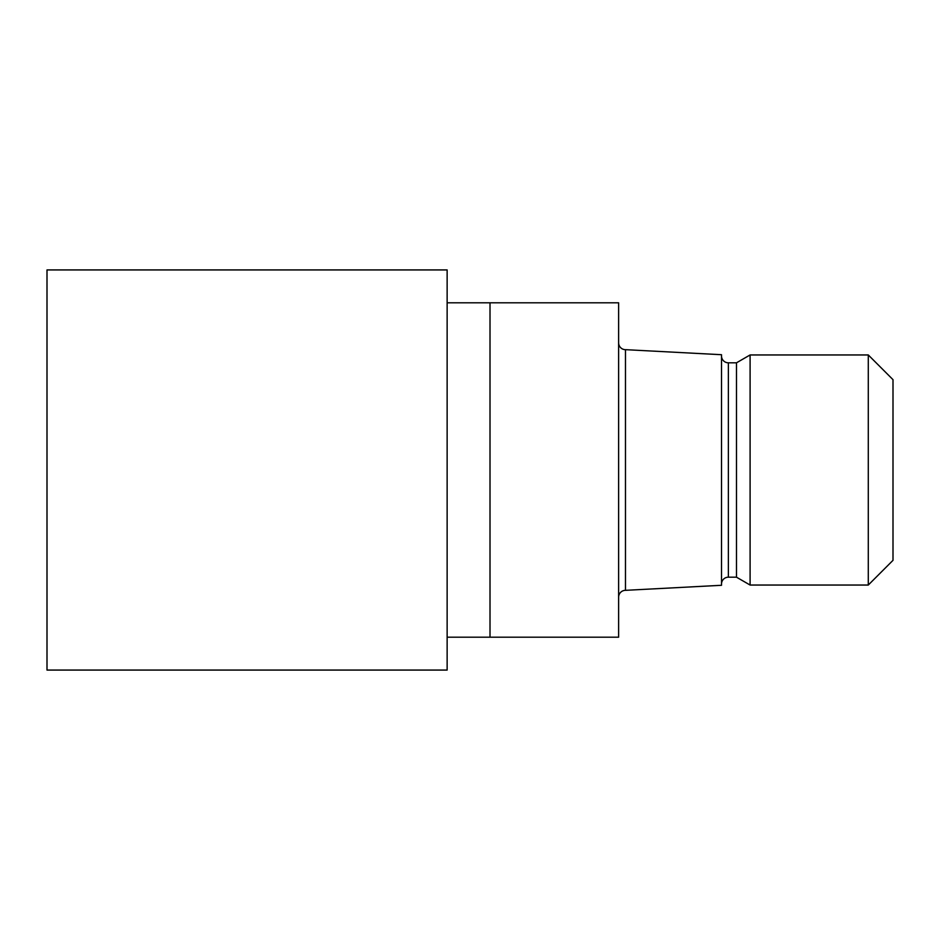 <?xml version="1.0" encoding="UTF-8"?>
<svg xmlns="http://www.w3.org/2000/svg" width="940" height="940" viewBox="0 0 940 940"><rect width="100%" height="100%" fill="white"/><g stroke="black" fill="none" stroke-linecap="round" stroke-linejoin="round"><path stroke-width="1.41" d="M447.135 302.798L618.626 302.798L618.626 637.202L447.135 637.202M618.626 342.818A6.862 6.862 0 0 0 625.476 349.668L721.509 354.709L721.509 585.291L625.476 590.332L625.476 349.668M625.476 590.332A6.862 6.862 0 0 0 618.626 597.182M721.509 355.966A6.862 6.862 0 0 0 728.371 362.816L736.478 362.816L750.096 354.956L868.29 354.956L893 379.666L893 560.334L868.29 585.044L750.096 585.044L736.478 577.184L728.371 577.184A6.862 6.862 0 0 0 721.509 584.034M736.478 577.184L736.478 362.816M750.096 585.044L750.096 354.956M868.29 585.044L868.29 354.956M490.01 637.202L490.01 302.798M447.135 670.067L47 670.067L47 269.933L447.135 269.933L447.135 670.067M728.371 577.184L728.371 362.816"/></g></svg>
